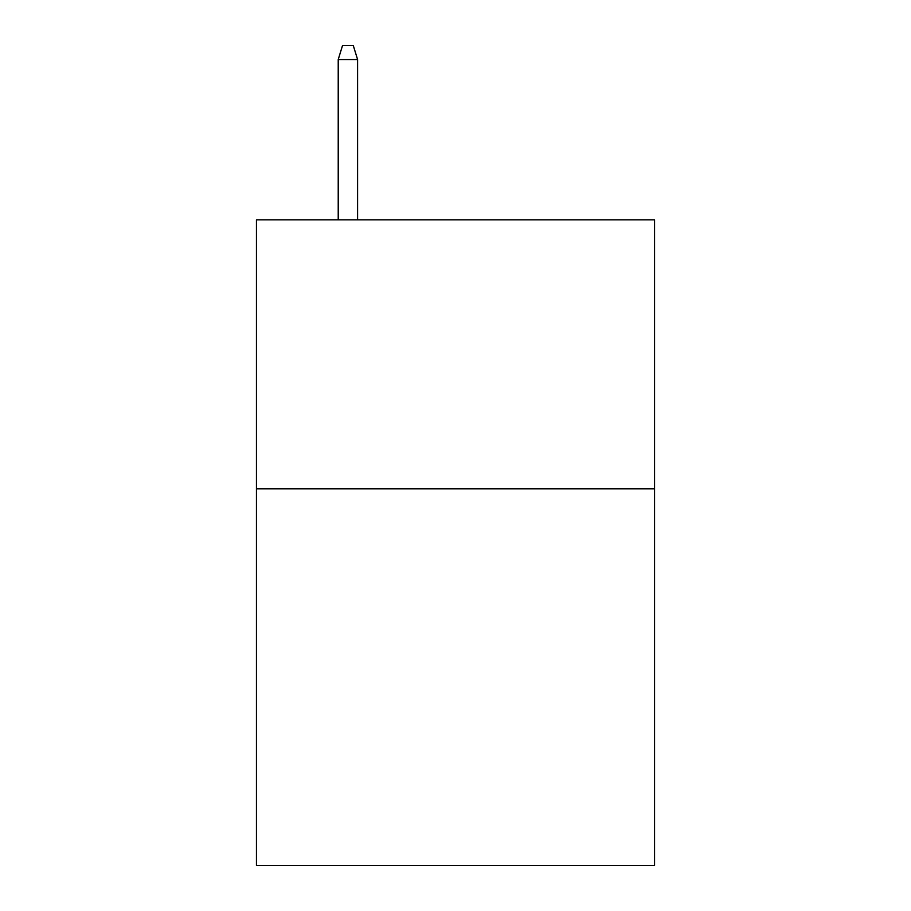 <?xml version="1.0" encoding="UTF-8"?>
<svg xmlns="http://www.w3.org/2000/svg" width="911" height="911" viewBox="0 0 911 911"><rect width="100%" height="100%" fill="white"/><g stroke="black" fill="none" stroke-linecap="round" stroke-linejoin="round"><path stroke-width="1.37" d="M654.553 488.854L654.553 865.45L256.446 865.45L256.446 219.858L654.553 219.858L654.553 488.854L256.446 488.854M357.59 219.858L357.59 59.534L338.22 59.534L338.22 219.858M338.22 59.534L342.525 45.55L353.286 45.55L357.59 59.534"/></g></svg>
